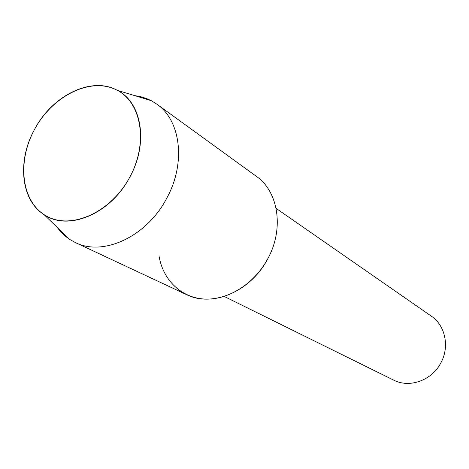<?xml version="1.0" encoding="UTF-8"?>
<svg xmlns="http://www.w3.org/2000/svg" width="469" height="469" viewBox="0 0 469 469"><rect width="100%" height="100%" fill="white"/><g stroke="black" fill="none" stroke-linecap="round" stroke-linejoin="round"><path stroke-width="0.7" d="M34.741 129.057C16.796 161.453 21.181 201.676 45.956 215.769C70.432 230.379 110.62 212.867 129.649 177.411C149.054 142.154 141.192 100.425 114.993 89.204C89.063 77.449 52.346 96.479 34.741 129.057C17.083 160.316 20.583 199.882 43.969 214.556C67.841 231.58 110.467 214.151 129.649 177.411C148.743 143.485 142.007 102.324 117.238 90.3C91.578 76.019 52.51 95.313 34.741 129.057M159.091 256.35C163.142 280.175 181.362 297.938 204.765 299.064C228.127 300.219 254.251 283.88 267.652 258.976C284.314 229.065 278.557 191.592 256.379 176.367L156.851 104.153L151.211 100.659L146.686 98.584L140.729 96.684L134.503 95.565M224.182 296.426L393.614 380.089C409.437 388.402 431.902 380.465 440.872 362.871C449.835 346.691 445.274 325.404 431.322 316.147L276.1 208.377M56.931 227.113L60.923 232.02L65.472 236.317L69.476 239.272L75.263 242.514C102.992 256.69 146.539 236.81 166.501 198.668C186.164 163.505 180.934 120.58 156.851 104.153M75.263 242.514L186.627 294.661C212.264 307.641 250.809 291.448 267.652 258.976M43.969 214.556L69.476 239.272M117.238 90.3L151.211 100.659"/></g></svg>

